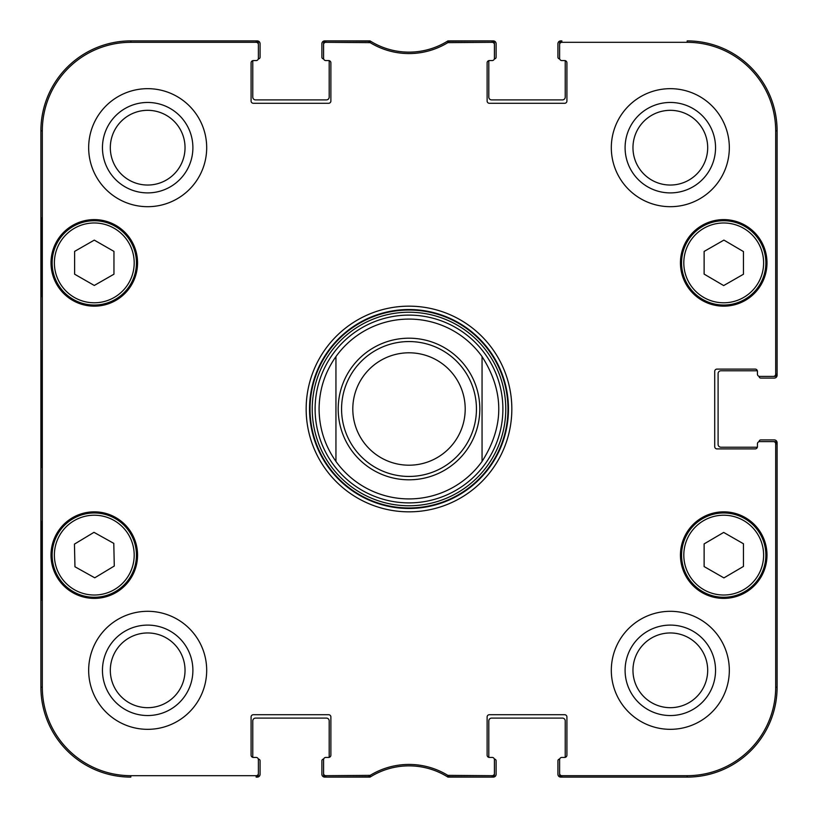 <?xml version="1.0" encoding="UTF-8"?>
<svg xmlns="http://www.w3.org/2000/svg" width="818" height="818" viewBox="0 0 818 818"><rect width="100%" height="100%" fill="white"/><g stroke="black" fill="none" stroke-linecap="round" stroke-linejoin="round"><path stroke-width="1.23" d="M759.114 441.669L759.114 441.597A1.687 1.687 0 0 1 760.801 439.91L774.288 439.91A2.812 2.812 0 0 1 777.1 442.722L777.1 687.181A89.919 89.919 0 0 1 687.181 777.1L560.739 777.1A2.812 2.812 0 0 1 557.927 774.288L557.927 760.801A1.687 1.687 0 0 1 559.614 759.114L559.686 759.114M757.427 446.648A2.25 2.25 0 0 1 757.356 447.211L720.903 447.211A2.812 2.812 0 0 1 718.092 444.409L718.092 373.591A2.812 2.812 0 0 1 720.903 370.789L757.356 370.789A2.25 2.25 0 0 1 757.427 371.352A2.25 2.25 0 0 0 755.178 369.102L716.967 369.102A2.25 2.25 0 0 0 714.717 371.352L714.717 446.648A2.25 2.25 0 0 0 716.967 448.898L755.178 448.898A2.25 2.25 0 0 0 757.427 446.648L757.427 443.847A2.25 2.25 0 0 1 759.677 441.597L773.429 441.597A2.25 2.25 0 0 1 775.679 443.847L775.679 687.181A88.497 88.497 0 0 1 687.181 775.679L561.864 775.679A2.25 2.25 90 0 1 559.614 773.429L559.614 774.85A2.25 2.25 90 0 0 561.864 777.1L687.181 777.1A89.919 89.919 0 0 0 777.1 687.181L777.1 443.847A2.25 2.25 0 0 0 774.85 441.597L773.429 441.597M759.114 376.331L759.114 376.403A1.687 1.687 0 0 0 760.801 378.09L774.288 378.09A2.812 2.812 0 0 0 777.1 375.278L777.1 130.819A89.919 89.919 0 0 0 687.181 40.9A89.919 89.919 0 0 1 777.1 130.819L775.679 130.819L775.679 374.153A2.25 2.25 -0 0 1 773.429 376.403L774.85 376.403A2.25 2.25 0 0 0 777.1 374.153L777.1 130.819M559.686 58.886L559.614 58.886A1.687 1.687 0 0 1 557.927 57.199L557.927 43.712A2.812 2.812 0 0 1 560.739 40.9L561.864 40.9A2.25 2.25 -90 0 0 559.614 43.15L559.614 44.571A2.25 2.25 -90 0 1 561.864 42.321L687.181 42.321A88.497 88.497 0 0 1 775.679 130.819M564.665 60.573A2.25 2.25 0 0 1 565.228 60.644L565.228 97.097A2.812 2.812 0 0 1 562.426 99.908L491.608 99.908A2.812 2.812 0 0 1 488.806 97.097L488.806 60.644A2.25 2.25 0 0 1 489.368 60.573A2.25 2.25 0 0 0 487.119 62.822L487.119 101.033A2.25 2.25 0 0 0 489.368 103.283L564.665 103.283A2.25 2.25 0 0 0 566.915 101.033L566.915 62.822A2.25 2.25 0 0 0 564.665 60.573L561.864 60.573A2.25 2.25 0 0 1 559.614 58.323L559.614 44.571M494.348 58.886L494.42 58.886A1.687 1.687 0 0 0 496.107 57.199L496.107 43.712A2.812 2.812 0 0 0 493.295 40.9L447.937 40.9A73.058 73.058 0 0 1 370.063 40.9L324.705 40.9A2.812 2.812 0 0 0 321.893 43.712L321.893 57.199A1.687 1.687 0 0 0 323.58 58.886L323.652 58.886M328.631 60.573A2.25 2.25 0 0 1 329.194 60.644L329.194 97.097A2.812 2.812 0 0 1 326.392 99.908L255.574 99.908A2.812 2.812 0 0 1 252.772 97.097L252.772 60.644A2.25 2.25 0 0 1 253.335 60.573A2.25 2.25 0 0 0 251.085 62.822L251.085 101.033A2.25 2.25 0 0 0 253.335 103.283L328.631 103.283A2.25 2.25 0 0 0 330.881 101.033L330.881 62.822A2.25 2.25 0 0 0 328.631 60.573L325.83 60.573A2.25 2.25 0 0 1 323.58 58.323L323.58 44.571A2.25 2.25 -90 0 1 325.83 42.321L370.186 42.648A74.479 74.479 0 0 0 447.814 42.648L492.17 42.321A2.25 2.25 -90 0 1 494.42 44.571L494.42 43.15A2.25 2.25 -90 0 0 492.17 40.9L447.395 41.237A73.058 73.058 0 0 1 370.605 41.237L325.83 40.9A2.25 2.25 -90 0 0 323.58 43.15L323.58 44.571M258.314 58.886L258.386 58.886A1.687 1.687 0 0 0 260.073 57.199L260.073 43.712A2.812 2.812 0 0 0 257.261 40.9L130.819 40.9A89.919 89.919 0 0 0 40.9 130.819A89.919 89.919 0 0 1 130.819 40.9L130.819 42.321L256.136 42.321A2.25 2.25 -90 0 1 258.386 44.571L258.386 43.15A2.25 2.25 -90 0 0 256.136 40.9L130.819 40.9M40.9 687.181L40.9 130.819L40.9 687.181A89.919 89.919 0 0 0 130.819 777.1A89.919 89.919 0 0 1 40.9 687.181L42.321 687.181L42.321 130.819A88.497 88.497 0 0 1 130.819 42.321M258.314 759.114L258.386 759.114A1.687 1.687 0 0 1 260.073 760.801L260.073 774.288A2.812 2.812 0 0 1 257.261 777.1L256.136 777.1A2.25 2.25 90 0 0 258.386 774.85L258.386 773.429A2.25 2.25 90 0 1 256.136 775.679L130.819 775.679A88.497 88.497 0 0 1 42.321 687.181M252.772 757.356L252.772 720.903A2.812 2.812 0 0 1 255.574 718.092L326.392 718.092A2.812 2.812 0 0 1 329.194 720.903L329.194 757.356A2.25 2.25 0 0 1 328.631 757.427A2.25 2.25 0 0 0 330.881 755.178L330.881 716.967A2.25 2.25 0 0 0 328.631 714.717L253.335 714.717A2.25 2.25 0 0 0 251.085 716.967L251.085 755.178A2.25 2.25 0 0 0 253.335 757.427L256.136 757.427A2.25 2.25 0 0 1 258.386 759.677L258.386 773.429M323.652 759.114L323.58 759.114A1.687 1.687 0 0 0 321.893 760.801L321.893 774.288A2.812 2.812 0 0 0 324.705 777.1L370.063 777.1A73.058 73.058 0 0 1 447.937 777.1L493.295 777.1A2.812 2.812 0 0 0 496.107 774.288L496.107 760.801A1.687 1.687 0 0 0 494.42 759.114L494.348 759.114M489.368 757.427A2.25 2.25 0 0 1 488.806 757.356L488.806 720.903A2.812 2.812 0 0 1 491.608 718.092L562.426 718.092A2.812 2.812 0 0 1 565.228 720.903L565.228 757.356A2.25 2.25 0 0 1 564.665 757.427A2.25 2.25 0 0 0 566.915 755.178L566.915 716.967A2.25 2.25 0 0 0 564.665 714.717L489.368 714.717A2.25 2.25 0 0 0 487.119 716.967L487.119 755.178A2.25 2.25 0 0 0 489.368 757.427L492.17 757.427A2.25 2.25 0 0 1 494.42 759.677L494.42 773.429A2.25 2.25 90 0 1 492.17 775.679L447.814 775.352A74.479 74.479 0 0 0 370.186 775.352L325.83 775.679A2.25 2.25 90 0 1 323.58 773.429L323.58 774.85A2.25 2.25 90 0 0 325.83 777.1L370.605 776.763A73.058 73.058 0 0 1 447.395 776.763L492.17 777.1A2.25 2.25 90 0 0 494.42 774.85L494.42 773.429M482.058 356.587C504.338 391.525 504.338 426.475 482.058 461.413L482.058 356.587L482.058 461.413A89.919 89.919 0 0 1 335.942 461.413C324.869 445.698 319.255 428.223 319.081 409C319.255 389.777 324.869 372.302 335.942 356.587L335.942 461.413L335.942 356.587A89.919 89.919 0 0 1 482.058 356.587A89.919 89.919 0 0 0 335.942 356.587M352.803 409A56.197 56.197 0 0 1 437.098 360.329A56.197 56.197 0 0 1 437.098 457.671A56.197 56.197 0 0 1 352.803 409M341.566 409A67.434 67.434 0 0 1 442.722 350.595A67.434 67.434 0 0 1 442.722 467.405A67.434 67.434 0 0 1 341.566 409M561.864 757.427L564.665 757.427L561.864 757.427A2.25 2.25 0 0 0 559.614 759.677L559.614 773.429M757.427 374.153L757.427 371.352L757.427 374.153A2.25 2.25 0 0 0 759.677 376.403L773.429 376.403M492.17 60.573L489.368 60.573L492.17 60.573A2.25 2.25 0 0 0 494.42 58.323L494.42 44.571M256.136 60.573L253.335 60.573L256.136 60.573A2.25 2.25 0 0 0 258.386 58.323L258.386 44.571M325.83 757.427L328.631 757.427L325.83 757.427A2.25 2.25 0 0 0 323.58 759.677L323.58 773.429M137.557 262.885A43.272 43.272 0 0 1 72.649 300.359A43.272 43.272 0 0 1 72.649 225.41A43.272 43.272 0 0 1 137.557 262.885M766.987 262.885A43.272 43.272 0 0 1 702.079 300.359A43.272 43.272 0 0 1 702.079 225.41A43.272 43.272 0 0 1 766.987 262.885M766.987 555.115A43.272 43.272 0 0 1 702.079 592.59A43.272 43.272 0 0 1 702.079 517.641A43.272 43.272 0 0 1 766.987 555.115M137.557 555.115A43.272 43.272 0 0 1 72.649 592.59A43.272 43.272 0 0 1 72.649 517.641A43.272 43.272 0 0 1 137.557 555.115M206.688 147.68A59.008 59.008 0 0 1 118.17 198.784A59.008 59.008 0 0 1 118.17 96.575A59.008 59.008 0 0 1 206.688 147.68M729.329 147.68A59.008 59.008 0 0 1 640.821 198.784A59.008 59.008 0 0 1 640.821 96.575A59.008 59.008 0 0 1 729.329 147.68M729.329 670.32A59.008 59.008 0 0 1 640.821 721.425A59.008 59.008 0 0 1 640.821 619.216A59.008 59.008 0 0 1 729.329 670.32M206.688 670.32A59.008 59.008 0 0 1 118.17 721.425A59.008 59.008 0 0 1 118.17 619.216A59.008 59.008 0 0 1 206.688 670.32M306.157 409A102.843 102.843 0 0 0 460.422 498.06A102.843 102.843 0 0 0 460.422 319.94A102.843 102.843 0 0 0 306.157 409M110.318 147.68A37.352 37.352 0 0 1 166.351 115.328A37.352 37.352 0 0 1 166.351 180.032A37.352 37.352 0 0 1 110.318 147.68M110.318 670.32A37.352 37.352 0 0 1 166.351 637.968A37.352 37.352 0 0 1 166.351 702.672A37.352 37.352 0 0 1 110.318 670.32M632.968 670.32A37.352 37.352 0 0 1 689.001 637.968A37.352 37.352 0 0 1 689.001 702.672A37.352 37.352 0 0 1 632.968 670.32M632.968 147.68A37.352 37.352 0 0 1 689.001 115.328A37.352 37.352 0 0 1 689.001 180.032A37.352 37.352 0 0 1 632.968 147.68M704.124 566.567L704.124 543.898L723.674 532.426L743.46 543.765L743.46 566.424L723.91 577.897L704.124 566.567M744.656 518.54A42.147 42.147 0 0 0 681.568 555.258A42.147 42.147 0 0 0 744.912 591.547A42.147 42.147 0 0 0 744.656 518.54M743.542 520.493A39.898 39.898 0 0 0 683.807 555.258A39.898 39.898 0 0 0 743.777 589.604A39.898 39.898 0 0 0 743.542 520.493A39.898 39.898 0 0 1 743.777 589.604A39.898 39.898 0 0 1 683.807 555.258A39.898 39.898 0 0 1 743.542 520.493M113.958 274.194L94.285 285.462L74.622 274.194L74.622 251.392L94.285 240.124L113.958 251.392L113.958 274.194M52.137 262.885A42.147 42.147 0 0 0 115.358 299.388A42.147 42.147 0 0 0 115.358 226.381A42.147 42.147 0 0 0 52.137 262.885M723.674 285.574L704.124 274.102L704.124 251.433L723.91 240.103L743.46 251.576L743.46 274.234L723.674 285.574M702.764 226.31A42.147 42.147 0 0 0 702.509 299.316A42.147 42.147 0 0 0 765.863 263.028A42.147 42.147 0 0 0 702.764 226.31M703.879 228.263A39.898 39.898 0 0 0 703.644 297.374A39.898 39.898 0 0 0 763.613 263.018A39.898 39.898 0 0 0 703.879 228.263A39.898 39.898 0 0 1 763.613 263.018A39.898 39.898 0 0 1 703.644 297.374A39.898 39.898 0 0 1 703.879 228.263M94.755 577.805L74.959 566.772L74.448 544.113L93.978 532.334L113.784 543.367L114.285 566.025L94.755 577.805M72.526 519.021A42.147 42.147 0 0 0 73.906 592.007A42.147 42.147 0 0 0 136.432 554.318A42.147 42.147 0 0 0 72.526 519.021M409 502.886A93.886 93.886 0 0 0 490.309 362.057A93.886 93.886 0 0 0 327.691 362.057A93.886 93.886 0 0 0 409 502.886M409 498.919A89.919 89.919 0 0 0 482.058 461.413A89.919 89.919 0 0 1 335.942 461.413A89.919 89.919 0 0 0 409 498.919M41.37 296.607L41.37 217.925L41.861 296.607M41.37 600.075L41.37 521.393L41.861 600.075M41.033 409L41.544 467.426L42.004 386.219L41.544 350.646L41.033 409M102.454 147.68A45.225 45.225 0 0 0 170.287 186.841A45.225 45.225 0 0 0 170.287 108.518A45.225 45.225 0 0 0 102.454 147.68M102.454 670.32A45.225 45.225 0 0 0 170.287 709.482A45.225 45.225 0 0 0 170.287 631.159A45.225 45.225 0 0 0 102.454 670.32M625.095 670.32A45.225 45.225 0 0 0 692.938 709.482A45.225 45.225 0 0 0 692.938 631.159A45.225 45.225 0 0 0 625.095 670.32M625.095 147.68A45.225 45.225 0 0 0 692.938 186.841A45.225 45.225 0 0 0 692.938 108.518A45.225 45.225 0 0 0 625.095 147.68M309.531 409A99.469 99.469 0 0 1 458.734 322.854A99.469 99.469 0 0 1 458.734 495.146A99.469 99.469 0 0 1 309.531 409M369.02 42.321L369.419 40.9L370.605 41.237L370.186 42.648M448.98 775.679L448.581 777.1L447.395 776.763L447.814 775.352M338.192 409A70.808 70.808 0 0 1 444.409 347.681A70.808 70.808 0 0 1 444.409 470.319A70.808 70.808 0 0 1 338.192 409M54.387 262.885A39.898 39.898 0 0 1 114.244 228.324A39.898 39.898 0 0 1 114.244 297.435A39.898 39.898 0 0 1 54.387 262.885M73.692 520.943A39.898 39.898 0 0 1 134.183 554.359A39.898 39.898 0 0 1 74.99 590.044A39.898 39.898 0 0 1 73.692 520.943M409 507.978A98.978 98.978 0 0 0 494.716 359.511A98.978 98.978 0 0 0 323.284 359.511A98.978 98.978 0 0 0 409 507.978M409 505.769A96.769 96.769 0 0 0 492.804 360.615A96.769 96.769 0 0 0 325.196 360.615A96.769 96.769 0 0 0 409 505.769M40.9 130.819L42.321 130.819M370.605 776.763L370.186 775.352M369.02 775.679L369.419 777.1M325.83 42.321L325.83 40.9M447.395 41.237L447.814 42.648M448.98 42.321L448.581 40.9M492.17 40.9L492.17 42.321M325.83 777.1L325.83 775.679M256.136 775.679L256.136 777.1M492.17 775.679L492.17 777.1M561.864 777.1L561.864 775.679M775.679 443.847L777.1 443.847M777.1 687.181L775.679 687.181M777.1 374.153L775.679 374.153M561.864 42.321L561.864 40.9M256.136 40.9L256.136 42.321M687.181 777.1L687.181 775.679M687.181 40.9L687.181 42.321M130.819 777.1L130.819 775.679"/></g></svg>
